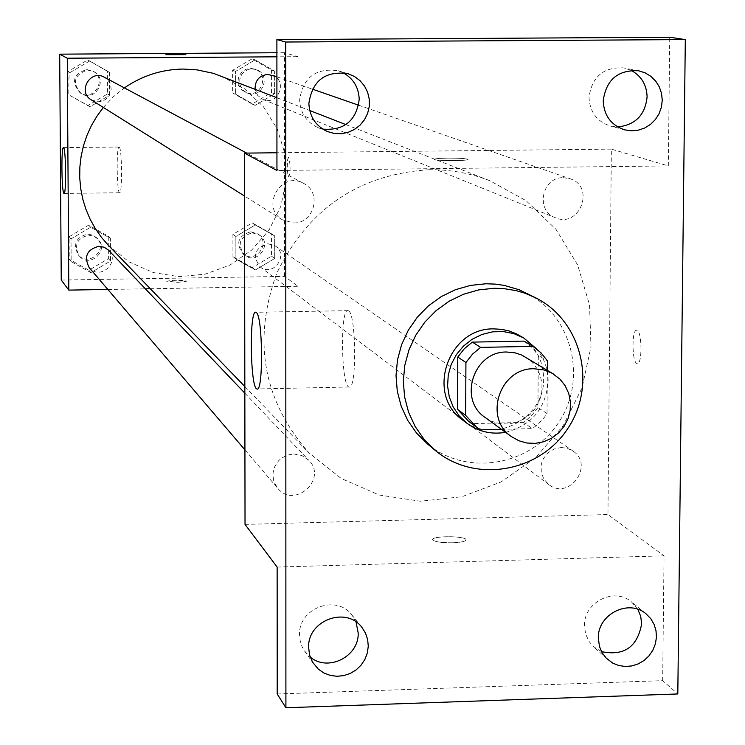 <?xml version="1.0" encoding="UTF-8"?>
<svg xmlns="http://www.w3.org/2000/svg" width="745" height="745" viewBox="0 0 745 745"><rect width="100%" height="100%" fill="white"/><g stroke="black" fill="none" stroke-linecap="round" stroke-linejoin="round"><path stroke-width="0.56" stroke-dasharray="3.73 2.79" d="M525.458 357.023L531.846 362.023L536.894 368.393L540.339 375.806L541.997 383.861L541.792 392.131L539.715 400.186L535.897 407.608L530.533 413.997L523.903 419.016L516.35 422.406L508.286 423.989L500.118 423.672L492.287 421.474L485.209 417.517M501.46 429.334L532.368 428.617L538.3 423.97L544.418 417.293L547.016 413.568L547.342 370.302M547.016 413.568L537.937 407.543L538.318 355.43L547.407 360.841M524.014 341.117L531.949 347.477L538.318 355.43M537.937 407.543L531.474 415.747L523.465 422.415L532.368 428.617M468.707 421.409L471.902 423.598L523.465 422.415M505.585 432.333C531.734 425.423 545.927 408.409 548.152 381.3C548.106 369.185 544.353 358.466 536.903 349.163M519.451 335.474C535.087 345.345 543.152 359.686 543.626 378.497C545.023 418.588 493.497 445.417 463.008 420.301M471.902 423.598L480.208 429.828M527.441 293.521C572.719 316.578 587.693 379.699 558.517 422.657C530.17 466.165 466.156 476.726 427.406 443.871M277.205 693.977L662.668 680.651L677.81 693.958M662.668 680.651L664.037 555.845L607.957 514.544L611.356 149.121L668.33 165.921L669.736 37.25M637.152 330.417L636.77 330.296C631.481 328.862 631.956 363.607 637.226 363.569C642.283 365.143 642.218 332.065 637.152 330.417M631.127 70.347L623.965 67.916C603.562 66.78 591.912 76.623 589.016 97.446C589.779 111.955 596.857 121.472 610.239 125.989L617.745 126.939M342.923 72.647L338.118 70.738C315.871 67.674 303.047 77.406 299.639 99.942C300.244 112.895 306.325 122.106 317.892 127.563L322.818 129.118M668.33 165.921L276.944 170.493M356.036 621.973L351.957 615.081C336.498 593.821 298.27 608.153 299.537 634.814L300.216 641.017L302.2 646.893L304.677 651.167L310.19 656.988M637.832 609.326L631.602 602.025C614.56 586.706 583.624 602.183 584.443 625.688L585.598 634.004L589.099 641.529L593.402 646.539L601.522 651.633M277.14 567.075L664.037 555.845M429.334 169.711C450.231 169.525 470.337 173.166 489.651 180.644L526.082 200.675L556.049 229.404L577.636 264.941L589.528 304.938L590.999 346.844L582.003 387.977L563.146 425.73L535.608 457.719L501.143 481.903L461.919 496.729L420.431 501.217L379.317 495.034L341.238 478.495L308.691 452.625C262.957 400.102 252.341 340.242 276.842 273.033C308.281 208.637 359.109 174.19 429.334 169.711M245.031 524.387L607.957 514.544M611.356 149.121L276.944 152.762M293.604 453.956L301.846 455.474L308.719 460.168C327.968 478.97 294.508 509.347 277.736 488.264L274.337 482.611L273.378 479.435L273.052 472.786L274.868 466.333L278.63 460.736L281.126 458.445L287.03 455.195L293.604 453.956M563.388 177.673L570.13 178.772C595.628 186.632 579.694 228.603 555.36 217.726C535.143 210.705 541.904 176.872 563.388 177.673M561.255 447.512L567.318 448.313L572.803 450.93C594.882 464.982 568.984 500.957 548.674 484.446L543.906 479.231L541.28 472.609L541.131 465.392L542.006 461.844L543.478 458.492L548.031 452.774L554.215 448.956L561.255 447.512M293.604 222.932C314.371 223.658 322.268 192.201 303.513 183.354C281.293 170.307 260.033 207.026 282.411 219.803L293.604 222.932M452.606 542.798C461.36 542.416 465.839 541.382 466.044 539.715C465.634 535.739 430.796 535.795 432.687 539.762C434.652 541.839 441.291 542.854 452.606 542.798C461.36 542.397 465.839 541.373 466.044 539.697C465.634 535.73 430.796 535.776 432.687 539.753C434.652 541.829 441.291 542.835 452.606 542.788M447.866 158.126C459.237 158.098 465.942 158.508 467.981 159.356C470.048 160.976 434.558 160.994 434.26 159.374C434.503 158.694 439.038 158.275 447.866 158.126C459.237 158.117 465.942 158.527 467.981 159.374C470.048 160.985 434.558 161.013 434.26 159.393C434.503 158.713 439.038 158.294 447.866 158.136M348.586 310.888C356.324 314.334 356.836 390.864 349.107 387.009C341.098 386.869 339.99 307.471 348.036 310.646L348.586 310.888M637.133 330.417L636.751 330.296C631.462 328.862 631.937 363.607 637.208 363.569C642.274 365.143 642.199 332.065 637.133 330.417M221.293 76.055L244.379 88.683L263.469 106.777L277.317 129.118L285.074 154.262L286.248 180.588L280.781 206.402L269.029 230.047L251.754 250.022L230.056 265.034L205.322 274.123L179.135 276.684L153.172 272.54L129.118 261.923L108.547 245.505M103.341 107.457L113.193 96.952L124.387 87.901M91.225 99.849L98.247 101.841L100.696 101.59L105.241 99.737L108.789 96.338L111.201 89.428L110.539 84.558L108.127 80.283L104.319 77.21M267.949 243.745L275.296 245.962C289.377 254.939 273.145 277.457 260.182 266.924C252.052 255.712 254.65 247.983 267.949 243.745M272.093 75.115C288.259 80.106 278.416 106.349 262.966 99.457L257.658 95.416L255.079 89.223M108.593 250.236C120.774 262.138 99.83 280.995 89.223 267.669M150.332 288.743L297.972 286.276L298 56.676L276.889 56.816M107.848 289.46L145.387 288.827M61.239 280.055L284.571 276.404L297.972 286.276M284.571 276.404L284.515 52.69L298 56.676M288.669 157.176L287.691 159.234L287.225 166.917L287.84 174.693L288.762 176.938C290.55 170.894 290.513 164.3 288.669 157.176M71.157 261.597L90.927 272.623L110.539 260.992L110.418 238.326L90.657 227.262L71.008 238.903L71.157 261.597L90.927 272.623L110.539 260.992L110.418 238.326L90.657 227.262L71.008 238.903L71.157 261.597L69.257 259.288L88.906 270.239L108.388 258.683L108.267 236.165L88.636 225.167L69.108 236.733L69.257 259.288M235.616 94.149L255.153 105.352L274.626 93.823L274.616 71.101L255.097 59.87L235.578 71.39L235.616 94.149L255.153 105.352L274.626 93.823L274.616 71.101L255.097 59.87L235.578 71.39L235.616 94.149L232.663 92.92L252.08 104.049L271.431 92.603L271.413 70.021L252.024 58.855L232.617 70.309L232.663 92.92M284.515 52.69L276.889 52.746M235.895 259.046L255.33 269.988L274.719 258.44L274.709 235.932L255.284 224.943L235.858 236.5L235.895 259.046L255.33 269.988L274.719 258.44L274.709 235.932L255.284 224.943L235.858 236.5L235.895 259.046L232.952 256.764L252.276 267.641L271.534 256.168L271.525 233.809L252.22 222.885L232.915 234.358L232.952 256.764M70.067 95.528L89.94 106.805L109.645 95.202L109.524 72.321L89.67 60.997L69.918 72.61L70.067 95.528L89.94 106.805L109.645 95.202L109.524 72.321L89.67 60.997L69.918 72.61L70.067 95.528L87.919 105.483L107.494 93.954L107.373 71.222L87.64 59.973L68.019 71.511L68.168 94.28M177.822 282.355L186.585 281.219L184.285 280.558L174.265 280.232L166.964 281.098L177.822 282.355L186.585 281.21L182.683 280.381L172.188 280.316L166.759 281.331L177.822 282.355M185.877 54.646L165.921 54.692M119.237 147.082C122.031 147.892 122.422 194.38 119.619 192.741C116.76 193.355 116.22 145.629 119.107 147.026L119.237 147.082M288.66 157.176L287.682 159.234L287.216 166.917L287.831 174.693L288.762 176.938C290.541 170.894 290.503 164.3 288.66 157.176M87.705 70.086L93.721 71.567C108.817 78.961 94.987 102.885 81.056 93.47C71.892 82.453 74.109 74.649 87.705 70.086M87.919 105.483L89.94 106.805M107.494 93.954L109.645 95.202M107.373 71.222L109.524 72.321M87.64 59.973L89.67 60.997M68.019 71.511L69.918 72.61M86.699 69.546L92.697 71.017C107.746 78.393 93.954 102.242 80.078 92.855C70.943 81.866 73.15 74.1 86.699 69.546M88.702 235.178L93.721 236.146L97.912 239.033C109.711 250.562 89.437 268.805 79.166 255.898C73.746 245.114 76.921 238.214 88.702 235.178M88.906 270.239L90.927 272.623M108.388 258.683L110.539 260.992M108.267 236.165L110.418 238.326M88.636 225.167L90.657 227.262M69.108 236.733L71.008 238.903M87.696 234.107L92.697 235.075L96.887 237.953C108.64 249.445 88.441 267.632 78.197 254.762C72.787 244.015 75.953 237.133 87.696 234.107M252.034 68.894L256.168 69.574C271.823 74.407 262.305 99.811 247.34 93.134L243.28 90.452L240.56 86.401L239.834 84.045L239.815 79.138L241.669 74.575L243.215 72.656L247.256 69.89L252.034 68.894M252.08 104.049L255.153 105.352M271.431 92.603L274.626 93.823M271.413 70.021L274.616 71.101M252.024 58.855L255.097 59.87M232.617 70.309L235.578 71.39M250.506 68.363L254.632 69.043C270.239 73.857 260.75 99.178 245.841 92.52L241.79 89.856L239.071 85.815L238.102 81.019L238.335 78.57L239.033 76.204L241.715 72.107L245.748 69.35L250.506 68.363M252.229 232.822L259.344 234.973C272.996 243.671 257.286 265.471 244.714 255.265C236.845 244.407 239.35 236.929 252.229 232.822M252.276 267.641L255.33 269.988M271.534 256.168L274.719 258.44M271.525 233.809L274.709 235.932M252.22 222.885L255.284 224.943M232.915 234.358L235.858 236.5M250.711 231.769L257.807 233.911C271.413 242.591 255.749 264.307 243.224 254.138C235.373 243.317 237.869 235.858 250.711 231.769M646.269 614.029L631.602 602.025M607.417 659.316L593.402 646.539M638.754 70.794L623.965 67.916M624.766 129.872L610.239 125.989M348.027 73.699L338.118 70.738M327.437 131.53L317.892 127.563M361.949 627.458L351.957 615.081M313.859 664.195L304.677 651.167M348.036 310.646L255.87 312.285M349.107 387.009L257.379 388.946M244.835 386.543L308.691 452.625M276.917 97.735L309.697 110.511M345.894 124.62L489.651 180.644M303.513 183.354L246.725 153.097M282.411 219.803L244.565 196.056M260.182 266.924L548.674 484.446M275.296 245.962L572.803 450.93M262.966 99.457L555.36 217.726M276.907 76.791L312.36 89.121M358.652 105.222L570.13 178.772M244.928 449.868L277.736 488.264M244.844 393.164L308.719 460.168M119.107 147.026L63.474 147.612M119.619 192.741L64.079 193.439M80.078 92.855L81.056 93.47M92.697 71.017L93.721 71.567M78.197 254.762L79.166 255.898M96.887 237.953L97.912 239.033M245.841 92.52L247.34 93.134M254.632 69.043L256.168 69.574M243.224 254.138L244.714 255.265M257.807 233.911L259.344 234.973"/><path stroke-width="1.12" d="M533.979 368.756L544.036 369.967L552.054 373.198L559.923 379.103L565.148 385.705L568.705 393.388L570.419 401.732L570.186 410.309L568.044 418.662L564.077 426.354L558.517 432.975L551.645 438.19L543.822 441.711L535.459 443.359L526.994 443.042L518.893 440.77L511.554 436.672C483.142 418.131 499.727 367.788 533.979 368.756M511.554 436.672L485.209 417.517C457.765 399.609 473.736 351.063 506.796 352.022L515.149 352.869L521.761 355.076L553.302 373.925M476.977 427.611L468.707 421.409L457.505 409.34L457.765 357.041L465.923 362.489L465.653 415.403L476.977 427.611L480.208 429.828L501.46 429.334M547.342 370.302L547.407 360.841L540.972 352.785L532.945 346.36L480.655 347.384L472.507 354.154L465.923 362.489M532.945 346.36L524.014 341.117L472.33 342.113L480.655 347.384M457.765 357.041L464.265 348.8L472.33 342.113M536.903 349.163L523.837 338.025L514.003 333.676L503.424 331.581L492.566 331.842L481.959 334.458L472.088 339.301L463.409 346.146L456.34 354.676L451.2 364.491L448.239 375.135L447.596 386.115L449.282 396.908L453.23 407.021L459.255 415.971L467.059 423.356C478.56 431.709 491.402 434.698 505.585 432.333M467.059 423.356L463.008 420.301C425.274 394.701 447.996 327.511 494.019 328.89L501.627 329.337L509.049 330.948L516.108 333.695L523.837 338.025M457.505 409.34L465.653 415.403M494.261 288.259L503.629 288.594L515.931 290.578L524.88 293.185L536.26 298.112C582.041 321.43 597.173 385.277 567.653 428.729C538.98 472.749 474.239 483.458 435.043 450.231L424.026 439.261L415.114 426.447L408.567 412.199L404.591 396.945L403.324 381.133L404.805 365.264L408.986 349.824L415.738 335.278L424.874 322.073L436.095 310.618L449.058 301.259L463.371 294.294L478.597 289.917L494.261 288.259M435.043 450.231L427.406 443.871L416.511 433.022L407.692 420.357L401.21 406.267L397.281 391.181L396.023 375.564L397.485 359.872L401.611 344.609L408.297 330.231L417.321 317.184L428.412 305.86L441.226 296.612L455.381 289.731L470.43 285.4L485.908 283.771L495.183 284.106L504.337 285.419L519.069 289.721L536.26 298.112M308.635 647.563C307.35 620.455 346.229 605.853 361.949 627.458L365.497 633.129L367.648 639.499L368.272 646.232L367.341 652.983L364.901 659.4L361.083 665.145L356.091 669.923L350.178 673.48L343.659 675.64L336.861 676.283L330.137 675.37L323.851 672.958L318.329 669.168L312.5 662.072L309.613 655.097L308.635 647.563M308.877 103.425C312.351 80.497 325.407 70.589 348.027 73.699L354.452 76.484L360.058 80.684L364.547 86.094L367.676 92.399L369.278 99.29L369.278 106.377L367.667 113.287L364.538 119.666L360.058 125.151L354.462 129.462L348.055 132.377L341.163 133.718L334.17 133.439L327.437 131.53C315.675 125.98 309.492 116.611 308.877 103.425M603.199 100.845C606.151 79.659 618.005 69.648 638.754 70.794L645.17 72.861L650.934 76.372L655.74 81.149L659.344 86.942L661.551 93.442L662.249 100.314L661.411 107.196L659.064 113.734L655.349 119.582L650.45 124.434L644.621 128.047L638.176 130.217L631.443 130.831L624.766 129.872C611.161 125.281 603.962 115.605 603.199 100.845M598.328 638.12C597.499 614.225 628.948 598.458 646.269 614.029L650.785 618.722L654.082 624.375L656 630.68L656.438 637.32L655.367 643.95L652.853 650.227L649.025 655.824L644.08 660.461L638.26 663.888L631.89 665.937L625.279 666.486L618.778 665.527L612.716 663.097L606.216 658.142L602.165 652.788L599.492 646.576L598.328 638.12M677.81 693.958L685.307 39.587L285.745 42.018L285.903 707.75L677.81 693.958M276.944 152.762L244.5 153.125L276.944 170.493L276.889 39.597L669.736 37.25L685.307 39.587M617.745 126.939C635.373 125.002 645.151 115.009 647.098 96.943C646.744 84.902 641.417 76.037 631.127 70.347M322.818 129.118C344.115 130.766 356.25 120.867 359.211 99.43C358.764 87.379 353.335 78.448 342.923 72.647M276.889 39.597L285.745 42.018M244.5 153.125L245.031 524.387L277.14 567.075L277.205 693.977L285.903 707.75M256.327 312.537C262.836 316.02 263.46 392.866 256.96 388.955C250.236 388.797 249.109 309.082 255.87 312.285L256.327 312.537M310.19 656.988C327.893 672.297 359.183 656.578 358.187 632.933L356.036 621.973M601.522 651.633C624.04 656.271 637.413 647.014 641.641 623.854L640.709 616.292L637.832 609.326M124.387 87.901C142.183 75.664 161.805 69.378 183.251 69.052L197.136 69.89L213.424 73.345L276.917 97.735M244.835 386.543L108.547 245.505L101.516 237.431L95.369 228.65L90.154 219.272L85.945 209.382L82.779 199.101L80.702 188.532L79.724 177.785L79.873 166.982L81.131 156.236L83.496 145.675L86.951 135.404L91.439 125.542L96.924 116.192L103.341 107.457M246.725 153.097L104.319 77.21C90.35 69.015 77.163 91.821 91.225 99.849L244.565 196.056M255.079 89.223C254.976 80.479 259.223 75.534 267.828 74.407L276.907 76.791M244.928 449.868L89.223 267.669C83.626 256.531 86.904 249.398 99.076 246.26L104.263 247.256L108.593 250.236L244.844 393.164M276.889 56.816L67.273 58.222L68.81 290.112L107.848 289.46M145.387 288.827L150.332 288.743M276.889 52.746L59.693 54.161L61.239 280.055L68.81 290.112M59.693 54.161L67.273 58.222M63.586 147.668C65.933 148.488 66.37 195.088 64.023 193.439C61.63 194.054 61.053 146.216 63.474 147.612L63.586 147.668M165.911 54.683L185.877 54.636M309.697 110.511L345.894 124.62M312.36 89.121L358.652 105.222"/></g></svg>

